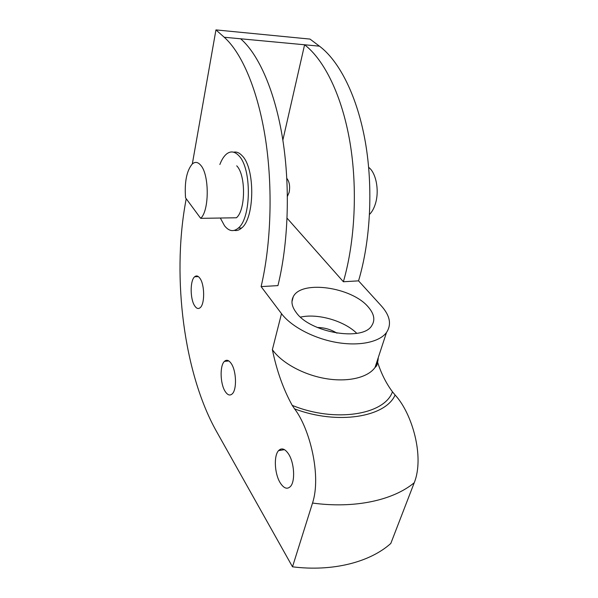 <?xml version="1.0" encoding="UTF-8"?>
<svg xmlns="http://www.w3.org/2000/svg" width="598" height="598" viewBox="0 0 598 598"><rect width="100%" height="100%" fill="white"/><g stroke="black" fill="none" stroke-linecap="round" stroke-linejoin="round"><path stroke-width="0.9" d="M286.831 178.406C289.439 181.68 290.209 186.337 289.133 192.369L287.429 196.353M220.326 218.031L224.534 225.767C228.952 231.306 233.534 232.084 238.296 228.092C251.347 218.233 251.863 168.3 238.796 155.674C234.655 151.309 230.522 150.793 226.403 154.127C223.839 156.325 221.656 159.786 219.855 164.502M234.304 230.394C236.808 230.925 239.245 230.133 241.622 228.017C254.748 218.173 255.294 168.352 242.16 155.749C239.402 152.759 236.546 151.571 233.601 152.191M200.726 165.257C197.878 161.931 195.045 161.527 192.22 164.054C186.651 170.766 184.423 182.024 185.544 197.818L200.696 218.345C209.352 210.765 209.45 174.683 200.726 165.257M200.001 278.399C198.185 275.82 196.398 275.282 194.634 276.784C189.985 280.462 190.037 299.075 194.671 305.817C196.525 308.613 198.379 309.211 200.248 307.619C204.882 303.948 204.748 284.835 200.001 278.399M231.351 363.711C228.937 360.131 226.62 359.361 224.407 361.401C219.72 365.587 220.146 383.602 225.08 391.279C227.532 395.136 229.931 395.988 232.278 393.828C236.958 389.612 236.404 371.074 231.351 363.711M288.483 453.882C284.902 448.664 281.598 447.581 278.571 450.623C273.607 455.758 274.542 473.863 280.23 482.848C283.856 488.461 287.279 489.65 290.493 486.428C295.464 481.203 294.306 462.516 288.483 453.882M368.256 306.998C351.818 287.047 300.996 279.774 293.222 296.825C290.852 301.467 291.854 306.707 296.219 312.53C310.205 332.787 363.023 341.622 371.821 325.551C375.35 319.99 374.161 313.808 368.256 306.998M356.782 333.34C344.246 320.812 317.702 313.18 300.525 317.112M368.667 167.373C376.075 172.695 379.498 190.672 375.462 203.582C374.049 208.261 372.076 211.864 369.534 214.383M287.092 218.203L343.387 281.748L358.546 280.858L381.419 305.989C390.053 315.684 391.742 324.52 386.495 332.503C379.498 342.101 359.263 346.444 336.375 342.407C313.502 338.386 291.032 326.418 281.501 313.658L261.109 286.606C271.058 244.515 273.002 188.101 265.534 139.282C258.015 90.47 241.906 52.886 224.22 37.248L215.945 29.9L192.324 163.957M186.202 198.708L185.305 203.776C172.119 278.504 183.892 372.935 216.102 430.717L292.504 566.814L312.53 503.045C321.492 475.866 309.884 428.744 294.59 408.868L292.205 405.354C283.303 389.186 276.695 370.625 272.374 349.651L281.501 313.658M343.387 281.748C354.988 241.674 357.746 188.295 349.912 142.025C342.019 95.77 324.378 59.942 304.591 44.775L282.854 140.134M215.945 29.9L310.011 39.087L319.444 46.166L240.62 38.788C258.762 54.328 275.2 91.554 282.809 139.842C290.359 188.146 288.236 243.932 277.935 285.612L261.109 286.606M319.444 46.166C339.582 61.243 357.469 96.741 365.43 142.533C373.316 188.333 370.424 241.158 358.546 280.858M377.585 362.194C381.24 373.533 386.196 383.4 392.445 391.78L395.106 395.016C412.104 413.225 424.707 456.723 414.25 482.721L390.808 543.447C370.08 562.113 332.794 571.89 292.504 566.814M200.696 218.345L236.419 217.769C245.688 210.339 245.987 175.057 236.733 165.825M224.22 37.248L240.62 38.788M272.374 349.651C281.516 362.762 303.321 374.811 325.663 378.594C348.021 382.406 367.957 377.555 375.028 367.464C377.121 364.488 378.183 361.244 378.228 357.716M317.366 327.502C324.415 327.562 330.941 329.446 336.958 333.161M294.59 408.868C337.683 425.171 385.546 417.09 395.106 395.016M392.445 391.78C384.634 414.713 335.134 422.988 292.205 405.354M414.25 482.721C393.335 500.212 354.756 508.861 312.53 503.045M238.296 228.092L241.622 228.017M198.349 276.59L194.634 276.784M228.832 360.945L224.407 361.401M284.484 449.659L278.571 450.623M291.966 301.691L293.222 296.825M280.185 450.361L280.507 449.188M377.211 360.803C377.772 363.719 377.046 365.931 375.028 367.464L386.495 332.503"/></g></svg>
